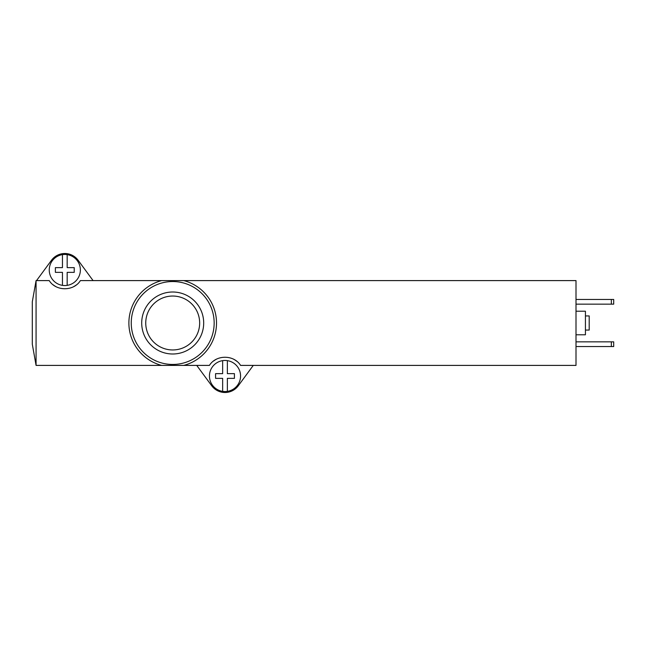 <?xml version="1.0" encoding="UTF-8"?>
<svg xmlns="http://www.w3.org/2000/svg" width="646" height="646" viewBox="0 0 646 646"><rect width="100%" height="100%" fill="white"/><g stroke="black" fill="none" stroke-linecap="round" stroke-linejoin="round"><path stroke-width="0.97" d="M172.7 280.598L80.395 280.598C73.733 291.435 55.911 291.451 49.225 280.598L36.071 280.598L36.071 365.402L161.661 365.402A43.815 43.815 0 0 1 161.661 280.598A43.815 43.815 0 0 0 161.661 365.402L183.739 365.402A43.815 43.815 0 0 0 183.739 280.598L172.7 280.598M576.006 280.598L183.739 280.598A43.815 43.815 0 0 1 183.739 365.402L209.417 365.402C216.071 354.565 233.9 354.549 240.578 365.402L576.006 365.402L576.006 280.598M74.233 267.638L74.233 272.354L67.168 272.354L67.168 285.362A15.544 15.544 0 0 0 67.168 254.629L67.168 267.638L74.233 267.638M234.425 373.646L234.425 378.362L227.36 378.362L227.36 391.371A15.544 15.544 0 0 0 227.36 360.638L227.36 373.646L234.425 373.646M196.731 365.402L211.718 385.775A16.489 16.489 0 0 0 238.285 385.775L253.272 365.402M236.751 361.267A18.847 18.847 0 0 0 233.844 359.362M216.152 359.37A18.847 18.847 0 0 0 213.551 361.033M36.071 365.402L32.3 344.205L32.3 301.795L36.071 280.598M576.006 311.219L585.429 311.219L585.429 334.781L576.006 334.781M585.429 315.934L589.2 315.934L589.2 330.066L585.429 330.066M611.342 341.847L613.7 341.847L613.7 346.555L611.342 346.555L611.342 341.847L576.006 341.847M611.342 346.555L576.006 346.555M611.342 299.445L613.7 299.445L613.7 304.153L611.342 304.153L611.342 299.445L576.006 299.445M611.342 304.153L576.006 304.153M93.081 280.598L78.093 260.225A16.489 16.489 0 0 0 51.527 260.225L36.539 280.598M53.061 284.733A18.847 18.847 0 0 0 55.968 286.638M73.66 286.63A18.847 18.847 0 0 0 76.26 284.967M222.644 391.371L222.644 378.362L215.578 378.362L215.578 373.646L222.644 373.646L222.644 360.638A15.544 15.544 0 0 0 222.644 391.371A15.544 15.544 0 0 0 227.36 391.371M227.36 360.638A15.544 15.544 0 0 0 222.644 360.638M62.452 285.362L62.452 272.354L55.386 272.354L55.386 267.638L62.452 267.638L62.452 254.629A15.544 15.544 0 0 0 62.452 285.362A15.544 15.544 0 0 0 67.168 285.362M67.168 254.629A15.544 15.544 0 0 0 62.452 254.629M172.7 292.008A30.992 30.992 0 0 1 199.541 338.496A30.992 30.992 0 0 1 145.859 338.496A30.992 30.992 0 0 1 172.7 292.008M172.7 296.038A26.962 26.962 0 0 1 196.053 336.477A26.962 26.962 0 0 1 149.355 336.477A26.962 26.962 0 0 1 172.7 296.038M172.7 281.535A41.465 41.465 0 0 1 208.61 343.729A41.465 41.465 0 0 1 136.799 343.729A41.465 41.465 0 0 1 172.7 281.535"/></g></svg>
